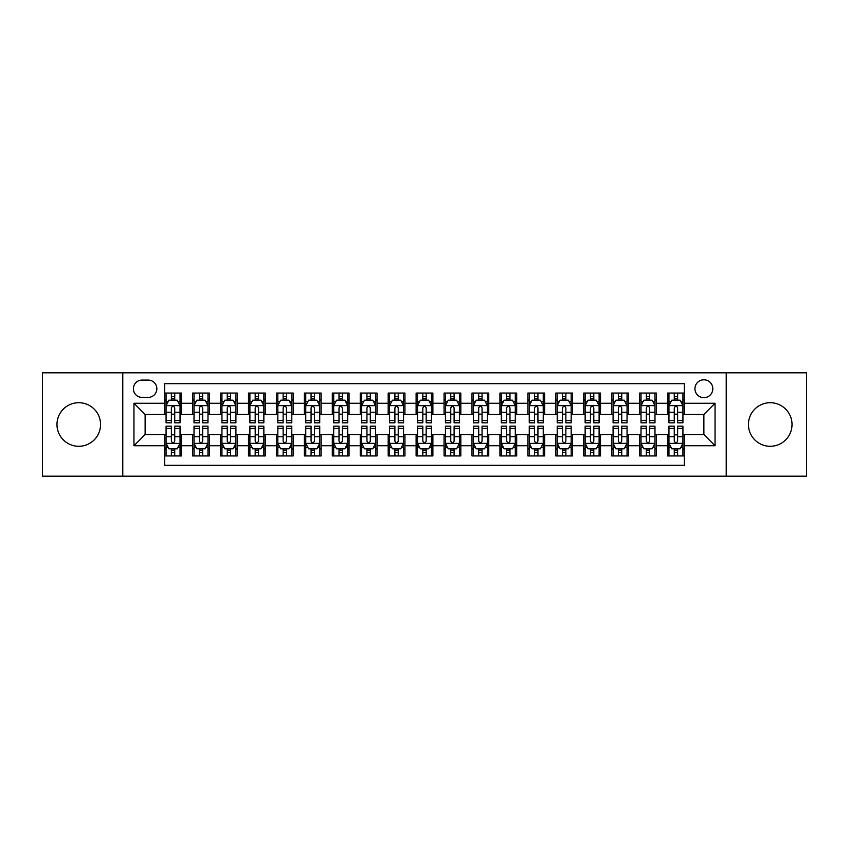 <?xml version="1.0" encoding="UTF-8"?>
<svg xmlns="http://www.w3.org/2000/svg" width="849" height="849" viewBox="0 0 849 849"><rect width="100%" height="100%" fill="white"/><g stroke="black" fill="none" stroke-linecap="round" stroke-linejoin="round"><path stroke-width="1.27" d="M770.234 402.713A21.787 21.787 0 0 0 748.436 424.5A21.787 21.787 0 0 0 770.234 446.287A21.787 21.787 0 0 0 792.021 424.5A21.787 21.787 0 0 0 770.234 402.713M78.766 402.713A21.787 21.787 0 0 0 56.979 424.5A21.787 21.787 0 0 0 78.766 446.287A21.787 21.787 0 0 0 100.564 424.5A21.787 21.787 0 0 0 78.766 402.713M703.874 379.8A8.936 8.936 0 0 0 694.938 388.736A8.936 8.936 0 0 0 703.874 397.682A8.936 8.936 0 0 0 712.82 388.736A8.936 8.936 0 0 0 703.874 379.8M726.224 476.183L806.55 476.183L806.55 372.817L726.224 372.817L726.224 476.183L122.776 476.183L122.776 372.817L42.45 372.817L42.45 476.183L122.776 476.183M684.326 393.066L667.558 393.066L667.558 403.264L656.383 403.264L656.383 414.439L667.558 414.439L667.558 403.264M656.383 403.264L656.383 393.066L639.626 393.066L639.626 403.264L628.451 403.264L628.451 414.439L639.626 414.439L639.626 403.264M628.451 403.264L628.451 393.066L611.683 393.066L611.683 403.264L600.508 403.264L600.508 414.439L611.683 414.439L611.683 403.264M600.508 403.264L600.508 393.066L583.741 393.066L583.741 403.264L572.566 403.264L572.566 414.439L583.741 414.439L583.741 403.264M572.566 403.264L572.566 393.066L555.808 393.066L555.808 403.264L544.634 403.264L544.634 414.439L555.808 414.439L555.808 403.264M544.634 403.264L544.634 393.066L527.866 393.066L527.866 403.264L516.691 403.264L516.691 414.439L527.866 414.439L527.866 403.264M516.691 403.264L516.691 393.066L499.934 393.066L499.934 403.264L488.759 403.264L488.759 414.439L499.934 414.439L499.934 403.264M488.759 403.264L488.759 393.066L471.991 393.066L471.991 403.264L460.816 403.264L460.816 414.439L471.991 414.439L471.991 403.264M460.816 403.264L460.816 393.066L444.059 393.066L444.059 403.264L432.884 403.264L432.884 414.439L444.059 414.439L444.059 403.264M432.884 403.264L432.884 393.066L416.116 393.066L416.116 403.264L404.941 403.264L404.941 414.439L416.116 414.439L416.116 403.264M404.941 403.264L404.941 393.066L388.184 393.066L388.184 403.264L377.009 403.264L377.009 414.439L388.184 414.439L388.184 403.264M377.009 403.264L377.009 393.066L360.241 393.066L360.241 403.264L349.066 403.264L349.066 414.439L360.241 414.439L360.241 403.264M349.066 403.264L349.066 393.066L332.309 393.066L332.309 403.264L321.134 403.264L321.134 414.439L332.309 414.439L332.309 403.264M321.134 403.264L321.134 393.066L304.367 393.066L304.367 403.264L293.192 403.264L293.192 414.439L304.367 414.439L304.367 403.264M293.192 403.264L293.192 393.066L276.434 393.066L276.434 403.264L265.259 403.264L265.259 414.439L276.434 414.439L276.434 403.264M265.259 403.264L265.259 393.066L248.492 393.066L248.492 403.264L237.317 403.264L237.317 414.439L248.492 414.439L248.492 403.264M237.317 403.264L237.317 393.066L220.549 393.066L220.549 403.264L209.374 403.264L209.374 414.439L220.549 414.439L220.549 403.264M209.374 403.264L209.374 393.066L192.617 393.066L192.617 414.439L181.442 414.439L181.442 393.066L164.674 393.066M164.674 455.934L181.442 455.934L181.442 434.561L192.617 434.561L192.617 455.934L209.374 455.934L209.374 434.561L220.549 434.561L220.549 445.736L209.374 445.736M220.549 445.736L220.549 455.934L237.317 455.934L237.317 434.561L248.492 434.561L248.492 445.736L237.317 445.736M248.492 445.736L248.492 455.934L265.259 455.934L265.259 434.561L276.434 434.561L276.434 445.736L265.259 445.736M276.434 445.736L276.434 455.934L293.192 455.934L293.192 434.561L304.367 434.561L304.367 445.736L293.192 445.736M304.367 445.736L304.367 455.934L321.134 455.934L321.134 434.561L332.309 434.561L332.309 445.736L321.134 445.736M332.309 445.736L332.309 455.934L349.066 455.934L349.066 434.561L360.241 434.561L360.241 445.736L349.066 445.736M360.241 445.736L360.241 455.934L377.009 455.934L377.009 434.561L388.184 434.561L388.184 445.736L377.009 445.736M388.184 445.736L388.184 455.934L404.941 455.934L404.941 434.561L416.116 434.561L416.116 445.736L404.941 445.736M416.116 445.736L416.116 455.934L432.884 455.934L432.884 434.561L444.059 434.561L444.059 445.736L432.884 445.736M444.059 445.736L444.059 455.934L460.816 455.934L460.816 434.561L471.991 434.561L471.991 445.736L460.816 445.736M471.991 445.736L471.991 455.934L488.759 455.934L488.759 434.561L499.934 434.561L499.934 445.736L488.759 445.736M499.934 445.736L499.934 455.934L516.691 455.934L516.691 434.561L527.866 434.561L527.866 445.736L516.691 445.736M527.866 445.736L527.866 455.934L544.634 455.934L544.634 434.561L555.808 434.561L555.808 445.736L544.634 445.736M555.808 445.736L555.808 455.934L572.566 455.934L572.566 434.561L583.741 434.561L583.741 445.736L572.566 445.736M583.741 445.736L583.741 455.934L600.508 455.934L600.508 434.561L611.683 434.561L611.683 445.736L600.508 445.736M611.683 445.736L611.683 455.934L628.451 455.934L628.451 434.561L639.626 434.561L639.626 445.736L628.451 445.736M639.626 445.736L639.626 455.934L656.383 455.934L656.383 434.561L667.558 434.561L667.558 445.736L656.383 445.736M142.048 397.396L148.193 397.396A8.66 8.66 0 0 0 156.853 388.736A8.66 8.66 0 0 0 148.193 380.076L142.048 380.076A8.66 8.66 0 0 0 133.389 388.736A8.66 8.66 0 0 0 142.048 397.396M726.224 372.817L122.776 372.817M684.326 403.264L684.326 383.706L164.674 383.706L164.674 414.439L145.126 414.439L145.126 434.561L164.674 434.561L164.674 465.294L684.326 465.294L684.326 434.561L703.874 434.561L703.874 414.439L684.326 414.439L684.326 403.264L715.049 403.264L715.049 445.736L684.326 445.736M164.674 445.736L133.951 445.736L133.951 403.264L164.674 403.264M667.558 445.736L667.558 455.934L684.326 455.934M164.674 400.059L166.075 400.059M171.381 400.059L174.735 400.059M180.041 400.059L181.442 400.059M164.674 414.163L166.075 414.163M171.381 414.163L174.735 414.163M180.041 414.163L181.442 414.163M164.674 434.837L166.075 434.837M171.381 434.837L174.735 434.837M180.041 434.837L181.442 434.837M164.674 448.941L166.075 448.941M171.381 448.941L174.735 448.941M180.041 448.941L181.442 448.941M192.617 414.163L194.018 414.163M199.324 414.163L202.678 414.163M207.984 414.163L209.374 414.163M192.617 400.059L194.018 400.059M199.324 400.059L202.678 400.059M207.984 400.059L209.374 400.059M192.617 434.837L194.018 434.837M199.324 434.837L202.678 434.837M207.984 434.837L209.374 434.837M192.617 448.941L194.018 448.941M199.324 448.941L202.678 448.941M207.984 448.941L209.374 448.941M220.549 434.837L221.95 434.837M227.256 434.837L230.61 434.837M235.916 434.837L237.317 434.837M220.549 448.941L221.95 448.941M227.256 448.941L230.61 448.941M235.916 448.941L237.317 448.941M220.549 400.059L221.95 400.059M227.256 400.059L230.61 400.059M235.916 400.059L237.317 400.059M220.549 414.163L221.95 414.163M227.256 414.163L230.61 414.163M235.916 414.163L237.317 414.163M248.492 434.837L249.893 434.837M255.199 434.837L258.552 434.837M263.859 434.837L265.259 434.837M248.492 448.941L249.893 448.941M255.199 448.941L258.552 448.941M263.859 448.941L265.259 448.941M248.492 400.059L249.893 400.059M255.199 400.059L258.552 400.059M263.859 400.059L265.259 400.059M248.492 414.163L249.893 414.163M255.199 414.163L258.552 414.163M263.859 414.163L265.259 414.163M276.434 434.837L277.825 434.837M283.131 434.837L286.484 434.837M291.791 434.837L293.192 434.837M276.434 448.941L277.825 448.941M283.131 448.941L286.484 448.941M291.791 448.941L293.192 448.941M276.434 400.059L277.825 400.059M283.131 400.059L286.484 400.059M291.791 400.059L293.192 400.059M276.434 414.163L277.825 414.163M283.131 414.163L286.484 414.163M291.791 414.163L293.192 414.163M304.367 434.837L305.767 434.837M311.074 434.837L314.427 434.837M319.733 434.837L321.134 434.837M304.367 448.941L305.767 448.941M311.074 448.941L314.427 448.941M319.733 448.941L321.134 448.941M304.367 400.059L305.767 400.059M311.074 400.059L314.427 400.059M319.733 400.059L321.134 400.059M304.367 414.163L305.767 414.163M311.074 414.163L314.427 414.163M319.733 414.163L321.134 414.163M332.309 434.837L333.699 434.837M339.006 434.837L342.359 434.837M347.676 434.837L349.066 434.837M332.309 448.941L333.699 448.941M339.006 448.941L342.359 448.941M347.676 448.941L349.066 448.941M332.309 400.059L333.699 400.059M339.006 400.059L342.359 400.059M347.676 400.059L349.066 400.059M332.309 414.163L333.699 414.163M339.006 414.163L342.359 414.163M347.676 414.163L349.066 414.163M360.241 434.837L361.642 434.837M366.948 434.837L370.302 434.837M375.608 434.837L377.009 434.837M360.241 448.941L361.642 448.941M366.948 448.941L370.302 448.941M375.608 448.941L377.009 448.941M360.241 400.059L361.642 400.059M366.948 400.059L370.302 400.059M375.608 400.059L377.009 400.059M360.241 414.163L361.642 414.163M366.948 414.163L370.302 414.163M375.608 414.163L377.009 414.163M388.184 434.837L389.574 434.837M394.891 434.837L398.234 434.837M403.551 434.837L404.941 434.837M388.184 448.941L389.574 448.941M394.891 448.941L398.234 448.941M403.551 448.941L404.941 448.941M388.184 400.059L389.574 400.059M394.891 400.059L398.234 400.059M403.551 400.059L404.941 400.059M388.184 414.163L389.574 414.163M394.891 414.163L398.234 414.163M403.551 414.163L404.941 414.163M416.116 434.837L417.517 434.837M422.823 434.837L426.177 434.837M431.483 434.837L432.884 434.837M416.116 448.941L417.517 448.941M422.823 448.941L426.177 448.941M431.483 448.941L432.884 448.941M416.116 400.059L417.517 400.059M422.823 400.059L426.177 400.059M431.483 400.059L432.884 400.059M416.116 414.163L417.517 414.163M422.823 414.163L426.177 414.163M431.483 414.163L432.884 414.163M444.059 434.837L445.449 434.837M450.766 434.837L454.109 434.837M459.426 434.837L460.816 434.837M444.059 448.941L445.449 448.941M450.766 448.941L454.109 448.941M459.426 448.941L460.816 448.941M444.059 400.059L445.449 400.059M450.766 400.059L454.109 400.059M459.426 400.059L460.816 400.059M444.059 414.163L445.449 414.163M450.766 414.163L454.109 414.163M459.426 414.163L460.816 414.163M471.991 434.837L473.392 434.837M478.698 434.837L482.052 434.837M487.358 434.837L488.759 434.837M471.991 448.941L473.392 448.941M478.698 448.941L482.052 448.941M487.358 448.941L488.759 448.941M471.991 400.059L473.392 400.059M478.698 400.059L482.052 400.059M487.358 400.059L488.759 400.059M471.991 414.163L473.392 414.163M478.698 414.163L482.052 414.163M487.358 414.163L488.759 414.163M499.934 434.837L501.324 434.837M506.641 434.837L509.994 434.837M515.301 434.837L516.691 434.837M499.934 448.941L501.324 448.941M506.641 448.941L509.994 448.941M515.301 448.941L516.691 448.941M499.934 400.059L501.324 400.059M506.641 400.059L509.994 400.059M515.301 400.059L516.691 400.059M499.934 414.163L501.324 414.163M506.641 414.163L509.994 414.163M515.301 414.163L516.691 414.163M527.866 434.837L529.267 434.837M534.573 434.837L537.926 434.837M543.233 434.837L544.634 434.837M527.866 448.941L529.267 448.941M534.573 448.941L537.926 448.941M543.233 448.941L544.634 448.941M527.866 400.059L529.267 400.059M534.573 400.059L537.926 400.059M543.233 400.059L544.634 400.059M527.866 414.163L529.267 414.163M534.573 414.163L537.926 414.163M543.233 414.163L544.634 414.163M555.808 434.837L557.209 434.837M562.516 434.837L565.869 434.837M571.175 434.837L572.566 434.837M555.808 448.941L557.209 448.941M562.516 448.941L565.869 448.941M571.175 448.941L572.566 448.941M555.808 400.059L557.209 400.059M562.516 400.059L565.869 400.059M571.175 400.059L572.566 400.059M555.808 414.163L557.209 414.163M562.516 414.163L565.869 414.163M571.175 414.163L572.566 414.163M583.741 434.837L585.141 434.837M590.448 434.837L593.801 434.837M599.107 434.837L600.508 434.837M583.741 448.941L585.141 448.941M590.448 448.941L593.801 448.941M599.107 448.941L600.508 448.941M583.741 400.059L585.141 400.059M590.448 400.059L593.801 400.059M599.107 400.059L600.508 400.059M583.741 414.163L585.141 414.163M590.448 414.163L593.801 414.163M599.107 414.163L600.508 414.163M611.683 434.837L613.084 434.837M618.39 434.837L621.744 434.837M627.05 434.837L628.451 434.837M611.683 448.941L613.084 448.941M618.39 448.941L621.744 448.941M627.05 448.941L628.451 448.941M611.683 400.059L613.084 400.059M618.39 400.059L621.744 400.059M627.05 400.059L628.451 400.059M611.683 414.163L613.084 414.163M618.39 414.163L621.744 414.163M627.05 414.163L628.451 414.163M639.626 434.837L641.016 434.837M646.322 434.837L649.676 434.837M654.982 434.837L656.383 434.837M639.626 448.941L641.016 448.941M646.322 448.941L649.676 448.941M654.982 448.941L656.383 448.941M639.626 400.059L641.016 400.059M646.322 400.059L649.676 400.059M654.982 400.059L656.383 400.059M639.626 414.163L641.016 414.163M646.322 414.163L649.676 414.163M654.982 414.163L656.383 414.163M667.558 434.837L668.959 434.837M674.265 434.837L677.619 434.837M682.925 434.837L684.326 434.837M667.558 448.941L668.959 448.941M674.265 448.941L677.619 448.941M682.925 448.941L684.326 448.941M667.558 400.059L668.959 400.059M674.265 400.059L677.619 400.059M682.925 400.059L684.326 400.059M667.558 414.163L668.959 414.163M674.265 414.163L677.619 414.163M682.925 414.163L684.326 414.163M145.126 414.439L133.951 403.264M145.126 434.561L133.951 445.736M715.049 403.264L703.874 414.439M715.049 445.736L703.874 434.561M174.735 396.706L171.381 396.706M180.041 420.552L174.735 420.552L174.735 422.823L180.041 422.823L180.041 405.78L177.25 400.197L168.866 400.197L166.075 405.78L166.075 422.823L171.381 422.823L171.381 420.552L166.075 420.552M166.075 405.78L166.075 393.066M180.041 405.78L180.041 393.066M171.381 400.197L171.381 393.066M174.735 393.066L174.735 400.197M174.735 420.552L174.735 407.881C173.62 405.726 172.506 405.726 171.381 407.881L171.381 420.552M171.381 452.294L174.735 452.294M166.075 428.448L171.381 428.448L171.381 426.177L166.075 426.177L166.075 443.22L168.866 448.803L177.25 448.803L180.041 443.22L180.041 426.177L174.735 426.177L174.735 428.448L180.041 428.448M180.041 443.22L180.041 455.934M166.075 443.22L166.075 455.934M174.735 448.803L174.735 455.934M171.381 455.934L171.381 448.803M171.381 428.448L171.381 441.119C172.496 443.274 173.62 443.274 174.735 441.119L174.735 428.448M202.678 396.706L199.324 396.706M207.984 420.552L202.678 420.552L202.678 422.823L207.984 422.823L207.984 405.78L205.193 400.197L196.809 400.197L194.018 405.78L194.018 422.823L199.324 422.823L199.324 420.552L194.018 420.552M194.018 405.78L194.018 393.066M207.984 405.78L207.984 393.066M199.324 400.197L199.324 393.066M202.678 393.066L202.678 400.197M202.678 420.552L202.678 407.881C201.553 405.726 200.438 405.726 199.324 407.881L199.324 420.552M230.61 396.706L227.256 396.706M235.916 420.552L230.61 420.552L230.61 422.823L235.916 422.823L235.916 405.78L233.125 400.197L224.741 400.197L221.95 405.78L221.95 422.823L227.256 422.823L227.256 420.552L221.95 420.552M221.95 405.78L221.95 393.066M235.916 405.78L235.916 393.066M227.256 400.197L227.256 393.066M230.61 393.066L230.61 400.197M230.61 420.552L230.61 407.881C229.495 405.726 228.381 405.726 227.256 407.881L227.256 420.552M258.552 396.706L255.199 396.706M263.859 420.552L258.552 420.552L258.552 422.823L263.859 422.823L263.859 405.78L261.067 400.197L252.684 400.197L249.893 405.78L249.893 422.823L255.199 422.823L255.199 420.552L249.893 420.552M249.893 405.78L249.893 393.066M263.859 405.78L263.859 393.066M255.199 400.197L255.199 393.066M258.552 393.066L258.552 400.197M258.552 420.552L258.552 407.881C257.438 405.726 256.313 405.726 255.199 407.881L255.199 420.552M286.484 396.706L283.131 396.706M291.791 420.552L286.484 420.552L286.484 422.823L291.791 422.823L291.791 405.78L289 400.197L280.616 400.197L277.825 405.78L277.825 422.823L283.131 422.823L283.131 420.552L277.825 420.552M277.825 405.78L277.825 393.066M291.791 405.78L291.791 393.066M283.131 400.197L283.131 393.066M286.484 393.066L286.484 400.197M286.484 420.552L286.484 407.881C285.37 405.726 284.256 405.726 283.131 407.881L283.131 420.552M199.324 452.294L202.678 452.294M194.018 428.448L199.324 428.448L199.324 426.177L194.018 426.177L194.018 443.22L196.809 448.803L205.193 448.803L207.984 443.22L207.984 426.177L202.678 426.177L202.678 428.448L207.984 428.448M207.984 443.22L207.984 455.934M194.018 443.22L194.018 455.934M202.678 448.803L202.678 455.934M199.324 455.934L199.324 448.803M199.324 428.448L199.324 441.119C200.438 443.274 201.553 443.274 202.678 441.119L202.678 428.448M227.256 452.294L230.61 452.294M221.95 428.448L227.256 428.448L227.256 426.177L221.95 426.177L221.95 443.22L224.741 448.803L233.125 448.803L235.916 443.22L235.916 426.177L230.61 426.177L230.61 428.448L235.916 428.448M235.916 443.22L235.916 455.934M221.95 443.22L221.95 455.934M230.61 448.803L230.61 455.934M227.256 455.934L227.256 448.803M227.256 428.448L227.256 441.119C228.37 443.274 229.495 443.274 230.61 441.119L230.61 428.448M255.199 452.294L258.552 452.294M249.893 428.448L255.199 428.448L255.199 426.177L249.893 426.177L249.893 443.22L252.684 448.803L261.067 448.803L263.859 443.22L263.859 426.177L258.552 426.177L258.552 428.448L263.859 428.448M263.859 443.22L263.859 455.934M249.893 443.22L249.893 455.934M258.552 448.803L258.552 455.934M255.199 455.934L255.199 448.803M255.199 428.448L255.199 441.119C256.313 443.274 257.427 443.274 258.552 441.119L258.552 428.448M283.131 452.294L286.484 452.294M277.825 428.448L283.131 428.448L283.131 426.177L277.825 426.177L277.825 443.22L280.616 448.803L289 448.803L291.791 443.22L291.791 426.177L286.484 426.177L286.484 428.448L291.791 428.448M291.791 443.22L291.791 455.934M277.825 443.22L277.825 455.934M286.484 448.803L286.484 455.934M283.131 455.934L283.131 448.803M283.131 428.448L283.131 441.119C284.256 443.274 285.37 443.274 286.484 441.119L286.484 428.448M314.427 396.706L311.074 396.706M319.733 420.552L314.427 420.552L314.427 422.823L319.733 422.823L319.733 405.78L316.942 400.197L308.558 400.197L305.767 405.78L305.767 422.823L311.074 422.823L311.074 420.552L305.767 420.552M305.767 405.78L305.767 393.066M319.733 405.78L319.733 393.066M311.074 400.197L311.074 393.066M314.427 393.066L314.427 400.197M314.427 420.552L314.427 407.881C313.313 405.726 312.188 405.726 311.074 407.881L311.074 420.552M311.074 452.294L314.427 452.294M305.767 428.448L311.074 428.448L311.074 426.177L305.767 426.177L305.767 443.22L308.558 448.803L316.942 448.803L319.733 443.22L319.733 426.177L314.427 426.177L314.427 428.448L319.733 428.448M319.733 443.22L319.733 455.934M305.767 443.22L305.767 455.934M314.427 448.803L314.427 455.934M311.074 455.934L311.074 448.803M311.074 428.448L311.074 441.119C312.188 443.274 313.302 443.274 314.427 441.119L314.427 428.448M342.359 396.706L339.006 396.706M347.676 420.552L342.359 420.552L342.359 422.823L347.676 422.823L347.676 405.78L344.874 400.197L336.491 400.197L333.699 405.78L333.699 422.823L339.006 422.823L339.006 420.552L333.699 420.552M333.699 405.78L333.699 393.066M347.676 405.78L347.676 393.066M339.006 400.197L339.006 393.066M342.359 393.066L342.359 400.197M342.359 420.552L342.359 407.881C341.245 405.726 340.131 405.726 339.006 407.881L339.006 420.552M339.006 452.294L342.359 452.294M333.699 428.448L339.006 428.448L339.006 426.177L333.699 426.177L333.699 443.22L336.491 448.803L344.874 448.803L347.676 443.22L347.676 426.177L342.359 426.177L342.359 428.448L347.676 428.448M347.676 443.22L347.676 455.934M333.699 443.22L333.699 455.934M342.359 448.803L342.359 455.934M339.006 455.934L339.006 448.803M339.006 428.448L339.006 441.119C340.131 443.274 341.245 443.274 342.359 441.119L342.359 428.448M370.302 396.706L366.948 396.706M375.608 420.552L370.302 420.552L370.302 422.823L375.608 422.823L375.608 405.78L372.817 400.197L364.433 400.197L361.642 405.78L361.642 422.823L366.948 422.823L366.948 420.552L361.642 420.552M361.642 405.78L361.642 393.066M375.608 405.78L375.608 393.066M366.948 400.197L366.948 393.066M370.302 393.066L370.302 400.197M370.302 420.552L370.302 407.881C369.188 405.726 368.063 405.726 366.948 407.881L366.948 420.552M366.948 452.294L370.302 452.294M361.642 428.448L366.948 428.448L366.948 426.177L361.642 426.177L361.642 443.22L364.433 448.803L372.817 448.803L375.608 443.22L375.608 426.177L370.302 426.177L370.302 428.448L375.608 428.448M375.608 443.22L375.608 455.934M361.642 443.22L361.642 455.934M370.302 448.803L370.302 455.934M366.948 455.934L366.948 448.803M366.948 428.448L366.948 441.119C368.063 443.274 369.177 443.274 370.302 441.119L370.302 428.448M398.234 396.706L394.891 396.706M403.551 420.552L398.234 420.552L398.234 422.823L403.551 422.823L403.551 405.78L400.749 400.197L392.376 400.197L389.574 405.78L389.574 422.823L394.891 422.823L394.891 420.552L389.574 420.552M389.574 405.78L389.574 393.066M403.551 405.78L403.551 393.066M394.891 400.197L394.891 393.066M398.234 393.066L398.234 400.197M398.234 420.552L398.234 407.881C397.12 405.726 396.005 405.726 394.891 407.881L394.891 420.552M394.891 452.294L398.234 452.294M389.574 428.448L394.891 428.448L394.891 426.177L389.574 426.177L389.574 443.22L392.376 448.803L400.749 448.803L403.551 443.22L403.551 426.177L398.234 426.177L398.234 428.448L403.551 428.448M403.551 443.22L403.551 455.934M389.574 443.22L389.574 455.934M398.234 448.803L398.234 455.934M394.891 455.934L394.891 448.803M394.891 428.448L394.891 441.119C396.005 443.274 397.12 443.274 398.234 441.119L398.234 428.448M426.177 396.706L422.823 396.706M431.483 420.552L426.177 420.552L426.177 422.823L431.483 422.823L431.483 405.78L428.692 400.197L420.308 400.197L417.517 405.78L417.517 422.823L422.823 422.823L422.823 420.552L417.517 420.552M417.517 405.78L417.517 393.066M431.483 405.78L431.483 393.066M422.823 400.197L422.823 393.066M426.177 393.066L426.177 400.197M426.177 420.552L426.177 407.881C425.062 405.726 423.938 405.726 422.823 407.881L422.823 420.552M422.823 452.294L426.177 452.294M417.517 428.448L422.823 428.448L422.823 426.177L417.517 426.177L417.517 443.22L420.308 448.803L428.692 448.803L431.483 443.22L431.483 426.177L426.177 426.177L426.177 428.448L431.483 428.448M431.483 443.22L431.483 455.934M417.517 443.22L417.517 455.934M426.177 448.803L426.177 455.934M422.823 455.934L422.823 448.803M422.823 428.448L422.823 441.119C423.938 443.274 425.062 443.274 426.177 441.119L426.177 428.448M454.109 396.706L450.766 396.706M459.426 420.552L454.109 420.552L454.109 422.823L459.426 422.823L459.426 405.78L456.624 400.197L448.251 400.197L445.449 405.78L445.449 422.823L450.766 422.823L450.766 420.552L445.449 420.552M445.449 405.78L445.449 393.066M459.426 405.78L459.426 393.066M450.766 400.197L450.766 393.066M454.109 393.066L454.109 400.197M454.109 420.552L454.109 407.881C452.995 405.726 451.88 405.726 450.766 407.881L450.766 420.552M450.766 452.294L454.109 452.294M445.449 428.448L450.766 428.448L450.766 426.177L445.449 426.177L445.449 443.22L448.251 448.803L456.624 448.803L459.426 443.22L459.426 426.177L454.109 426.177L454.109 428.448L459.426 428.448M459.426 443.22L459.426 455.934M445.449 443.22L445.449 455.934M454.109 448.803L454.109 455.934M450.766 455.934L450.766 448.803M450.766 428.448L450.766 441.119C451.88 443.274 452.995 443.274 454.109 441.119L454.109 428.448M482.052 396.706L478.698 396.706M487.358 420.552L482.052 420.552L482.052 422.823L487.358 422.823L487.358 405.78L484.567 400.197L476.183 400.197L473.392 405.78L473.392 422.823L478.698 422.823L478.698 420.552L473.392 420.552M473.392 405.78L473.392 393.066M487.358 405.78L487.358 393.066M478.698 400.197L478.698 393.066M482.052 393.066L482.052 400.197M482.052 420.552L482.052 407.881C480.937 405.726 479.823 405.726 478.698 407.881L478.698 420.552M478.698 452.294L482.052 452.294M473.392 428.448L478.698 428.448L478.698 426.177L473.392 426.177L473.392 443.22L476.183 448.803L484.567 448.803L487.358 443.22L487.358 426.177L482.052 426.177L482.052 428.448L487.358 428.448M487.358 443.22L487.358 455.934M473.392 443.22L473.392 455.934M482.052 448.803L482.052 455.934M478.698 455.934L478.698 448.803M478.698 428.448L478.698 441.119C479.812 443.274 480.937 443.274 482.052 441.119L482.052 428.448M509.994 396.706L506.641 396.706M515.301 420.552L509.994 420.552L509.994 422.823L515.301 422.823L515.301 405.78L512.509 400.197L504.126 400.197L501.324 405.78L501.324 422.823L506.641 422.823L506.641 420.552L501.324 420.552M501.324 405.78L501.324 393.066M515.301 405.78L515.301 393.066M506.641 400.197L506.641 393.066M509.994 393.066L509.994 400.197M509.994 420.552L509.994 407.881C508.869 405.726 507.755 405.726 506.641 407.881L506.641 420.552M506.641 452.294L509.994 452.294M501.324 428.448L506.641 428.448L506.641 426.177L501.324 426.177L501.324 443.22L504.126 448.803L512.509 448.803L515.301 443.22L515.301 426.177L509.994 426.177L509.994 428.448L515.301 428.448M515.301 443.22L515.301 455.934M501.324 443.22L501.324 455.934M509.994 448.803L509.994 455.934M506.641 455.934L506.641 448.803M506.641 428.448L506.641 441.119C507.755 443.274 508.869 443.274 509.994 441.119L509.994 428.448M537.926 396.706L534.573 396.706M543.233 420.552L537.926 420.552L537.926 422.823L543.233 422.823L543.233 405.78L540.442 400.197L532.058 400.197L529.267 405.78L529.267 422.823L534.573 422.823L534.573 420.552L529.267 420.552M529.267 405.78L529.267 393.066M543.233 405.78L543.233 393.066M534.573 400.197L534.573 393.066M537.926 393.066L537.926 400.197M537.926 420.552L537.926 407.881C536.812 405.726 535.698 405.726 534.573 407.881L534.573 420.552M534.573 452.294L537.926 452.294M529.267 428.448L534.573 428.448L534.573 426.177L529.267 426.177L529.267 443.22L532.058 448.803L540.442 448.803L543.233 443.22L543.233 426.177L537.926 426.177L537.926 428.448L543.233 428.448M543.233 443.22L543.233 455.934M529.267 443.22L529.267 455.934M537.926 448.803L537.926 455.934M534.573 455.934L534.573 448.803M534.573 428.448L534.573 441.119C535.687 443.274 536.812 443.274 537.926 441.119L537.926 428.448M565.869 396.706L562.516 396.706M571.175 420.552L565.869 420.552L565.869 422.823L571.175 422.823L571.175 405.78L568.384 400.197L560 400.197L557.209 405.78L557.209 422.823L562.516 422.823L562.516 420.552L557.209 420.552M557.209 405.78L557.209 393.066M571.175 405.78L571.175 393.066M562.516 400.197L562.516 393.066M565.869 393.066L565.869 400.197M565.869 420.552L565.869 407.881C564.744 405.726 563.63 405.726 562.516 407.881L562.516 420.552M562.516 452.294L565.869 452.294M557.209 428.448L562.516 428.448L562.516 426.177L557.209 426.177L557.209 443.22L560 448.803L568.384 448.803L571.175 443.22L571.175 426.177L565.869 426.177L565.869 428.448L571.175 428.448M571.175 443.22L571.175 455.934M557.209 443.22L557.209 455.934M565.869 448.803L565.869 455.934M562.516 455.934L562.516 448.803M562.516 428.448L562.516 441.119C563.63 443.274 564.744 443.274 565.869 441.119L565.869 428.448M593.801 396.706L590.448 396.706M599.107 420.552L593.801 420.552L593.801 422.823L599.107 422.823L599.107 405.78L596.316 400.197L587.933 400.197L585.141 405.78L585.141 422.823L590.448 422.823L590.448 420.552L585.141 420.552M585.141 405.78L585.141 393.066M599.107 405.78L599.107 393.066M590.448 400.197L590.448 393.066M593.801 393.066L593.801 400.197M593.801 420.552L593.801 407.881C592.687 405.726 591.573 405.726 590.448 407.881L590.448 420.552M590.448 452.294L593.801 452.294M585.141 428.448L590.448 428.448L590.448 426.177L585.141 426.177L585.141 443.22L587.933 448.803L596.316 448.803L599.107 443.22L599.107 426.177L593.801 426.177L593.801 428.448L599.107 428.448M599.107 443.22L599.107 455.934M585.141 443.22L585.141 455.934M593.801 448.803L593.801 455.934M590.448 455.934L590.448 448.803M590.448 428.448L590.448 441.119C591.562 443.274 592.687 443.274 593.801 441.119L593.801 428.448M621.744 396.706L618.39 396.706M627.05 420.552L621.744 420.552L621.744 422.823L627.05 422.823L627.05 405.78L624.259 400.197L615.875 400.197L613.084 405.78L613.084 422.823L618.39 422.823L618.39 420.552L613.084 420.552M613.084 405.78L613.084 393.066M627.05 405.78L627.05 393.066M618.39 400.197L618.39 393.066M621.744 393.066L621.744 400.197M621.744 420.552L621.744 407.881C620.63 405.726 619.505 405.726 618.39 407.881L618.39 420.552M618.39 452.294L621.744 452.294M613.084 428.448L618.39 428.448L618.39 426.177L613.084 426.177L613.084 443.22L615.875 448.803L624.259 448.803L627.05 443.22L627.05 426.177L621.744 426.177L621.744 428.448L627.05 428.448M627.05 443.22L627.05 455.934M613.084 443.22L613.084 455.934M621.744 448.803L621.744 455.934M618.39 455.934L618.39 448.803M618.39 428.448L618.39 441.119C619.505 443.274 620.619 443.274 621.744 441.119L621.744 428.448M649.676 396.706L646.322 396.706M654.982 420.552L649.676 420.552L649.676 422.823L654.982 422.823L654.982 405.78L652.191 400.197L643.807 400.197L641.016 405.78L641.016 422.823L646.322 422.823L646.322 420.552L641.016 420.552M641.016 405.78L641.016 393.066M654.982 405.78L654.982 393.066M646.322 400.197L646.322 393.066M649.676 393.066L649.676 400.197M649.676 420.552L649.676 407.881C648.562 405.726 647.447 405.726 646.322 407.881L646.322 420.552M646.322 452.294L649.676 452.294M641.016 428.448L646.322 428.448L646.322 426.177L641.016 426.177L641.016 443.22L643.807 448.803L652.191 448.803L654.982 443.22L654.982 426.177L649.676 426.177L649.676 428.448L654.982 428.448M654.982 443.22L654.982 455.934M641.016 443.22L641.016 455.934M649.676 448.803L649.676 455.934M646.322 455.934L646.322 448.803M646.322 428.448L646.322 441.119C647.447 443.274 648.562 443.274 649.676 441.119L649.676 428.448M677.619 396.706L674.265 396.706M682.925 420.552L677.619 420.552L677.619 422.823L682.925 422.823L682.925 405.78L680.134 400.197L671.75 400.197L668.959 405.78L668.959 422.823L674.265 422.823L674.265 420.552L668.959 420.552M668.959 405.78L668.959 393.066M682.925 405.78L682.925 393.066M674.265 400.197L674.265 393.066M677.619 393.066L677.619 400.197M677.619 420.552L677.619 407.881C676.504 405.726 675.38 405.726 674.265 407.881L674.265 420.552M674.265 452.294L677.619 452.294M668.959 428.448L674.265 428.448L674.265 426.177L668.959 426.177L668.959 443.22L671.75 448.803L680.134 448.803L682.925 443.22L682.925 426.177L677.619 426.177L677.619 428.448L682.925 428.448M682.925 443.22L682.925 455.934M668.959 443.22L668.959 455.934M677.619 448.803L677.619 455.934M674.265 455.934L674.265 448.803M674.265 428.448L674.265 441.119C675.38 443.274 676.494 443.274 677.619 441.119L677.619 428.448M192.617 445.736L181.442 445.736M192.617 403.264L181.442 403.264M179.977 405.642L166.149 405.642M166.075 401.736L168.102 401.736M178.014 401.736L180.041 401.736M171.381 412.253L166.075 412.253M180.041 412.253L174.735 412.253M174.735 398.478L171.381 398.478M166.149 443.358L179.977 443.358M180.041 447.264L178.014 447.264M168.102 447.264L166.075 447.264M174.735 436.747L180.041 436.747M166.075 436.747L171.381 436.747M171.381 450.522L174.735 450.522M207.909 405.642L194.081 405.642M194.018 401.736L196.034 401.736M205.957 401.736L207.984 401.736M199.324 412.253L194.018 412.253M207.984 412.253L202.678 412.253M202.678 398.478L199.324 398.478M235.852 405.642L222.024 405.642M221.95 401.736L223.977 401.736M233.9 401.736L235.916 401.736M227.256 412.253L221.95 412.253M235.916 412.253L230.61 412.253M230.61 398.478L227.256 398.478M263.784 405.642L249.956 405.642M249.893 401.736L251.909 401.736M261.832 401.736L263.859 401.736M255.199 412.253L249.893 412.253M263.859 412.253L258.552 412.253M258.552 398.478L255.199 398.478M291.727 405.642L277.899 405.642M277.825 401.736L279.852 401.736M289.774 401.736L291.791 401.736M283.131 412.253L277.825 412.253M291.791 412.253L286.484 412.253M286.484 398.478L283.131 398.478M194.081 443.358L207.909 443.358M207.984 447.264L205.957 447.264M196.034 447.264L194.018 447.264M202.678 436.747L207.984 436.747M194.018 436.747L199.324 436.747M199.324 450.522L202.678 450.522M222.024 443.358L235.852 443.358M235.916 447.264L233.9 447.264M223.977 447.264L221.95 447.264M230.61 436.747L235.916 436.747M221.95 436.747L227.256 436.747M227.256 450.522L230.61 450.522M249.956 443.358L263.784 443.358M263.859 447.264L261.832 447.264M251.909 447.264L249.893 447.264M258.552 436.747L263.859 436.747M249.893 436.747L255.199 436.747M255.199 450.522L258.552 450.522M277.899 443.358L291.727 443.358M291.791 447.264L289.774 447.264M279.852 447.264L277.825 447.264M286.484 436.747L291.791 436.747M277.825 436.747L283.131 436.747M283.131 450.522L286.484 450.522M319.659 405.642L305.831 405.642M305.767 401.736L307.794 401.736M317.706 401.736L319.733 401.736M311.074 412.253L305.767 412.253M319.733 412.253L314.427 412.253M314.427 398.478L311.074 398.478M305.831 443.358L319.659 443.358M319.733 447.264L317.706 447.264M307.794 447.264L305.767 447.264M314.427 436.747L319.733 436.747M305.767 436.747L311.074 436.747M311.074 450.522L314.427 450.522M347.602 405.642L333.774 405.642M333.699 401.736L335.726 401.736M345.649 401.736L347.676 401.736M339.006 412.253L333.699 412.253M347.676 412.253L342.359 412.253M342.359 398.478L339.006 398.478M333.774 443.358L347.602 443.358M347.676 447.264L345.649 447.264M335.726 447.264L333.699 447.264M342.359 436.747L347.676 436.747M333.699 436.747L339.006 436.747M339.006 450.522L342.359 450.522M375.534 405.642L361.706 405.642M361.642 401.736L363.669 401.736M373.581 401.736L375.608 401.736M366.948 412.253L361.642 412.253M375.608 412.253L370.302 412.253M370.302 398.478L366.948 398.478M361.706 443.358L375.534 443.358M375.608 447.264L373.581 447.264M363.669 447.264L361.642 447.264M370.302 436.747L375.608 436.747M361.642 436.747L366.948 436.747M366.948 450.522L370.302 450.522M403.477 405.642L389.649 405.642M389.574 401.736L391.601 401.736M401.524 401.736L403.551 401.736M394.891 412.253L389.574 412.253M403.551 412.253L398.234 412.253M398.234 398.478L394.891 398.478M389.649 443.358L403.477 443.358M403.551 447.264L401.524 447.264M391.601 447.264L389.574 447.264M398.234 436.747L403.551 436.747M389.574 436.747L394.891 436.747M394.891 450.522L398.234 450.522M431.419 405.642L417.581 405.642M417.517 401.736L419.544 401.736M429.456 401.736L431.483 401.736M422.823 412.253L417.517 412.253M431.483 412.253L426.177 412.253M426.177 398.478L422.823 398.478M417.581 443.358L431.419 443.358M431.483 447.264L429.456 447.264M419.544 447.264L417.517 447.264M426.177 436.747L431.483 436.747M417.517 436.747L422.823 436.747M422.823 450.522L426.177 450.522M459.351 405.642L445.523 405.642M445.449 401.736L447.476 401.736M457.399 401.736L459.426 401.736M450.766 412.253L445.449 412.253M459.426 412.253L454.109 412.253M454.109 398.478L450.766 398.478M445.523 443.358L459.351 443.358M459.426 447.264L457.399 447.264M447.476 447.264L445.449 447.264M454.109 436.747L459.426 436.747M445.449 436.747L450.766 436.747M450.766 450.522L454.109 450.522M487.294 405.642L473.466 405.642M473.392 401.736L475.419 401.736M485.331 401.736L487.358 401.736M478.698 412.253L473.392 412.253M487.358 412.253L482.052 412.253M482.052 398.478L478.698 398.478M473.466 443.358L487.294 443.358M487.358 447.264L485.331 447.264M475.419 447.264L473.392 447.264M482.052 436.747L487.358 436.747M473.392 436.747L478.698 436.747M478.698 450.522L482.052 450.522M515.226 405.642L501.398 405.642M501.324 401.736L503.351 401.736M513.274 401.736L515.301 401.736M506.641 412.253L501.324 412.253M515.301 412.253L509.994 412.253M509.994 398.478L506.641 398.478M501.398 443.358L515.226 443.358M515.301 447.264L513.274 447.264M503.351 447.264L501.324 447.264M509.994 436.747L515.301 436.747M501.324 436.747L506.641 436.747M506.641 450.522L509.994 450.522M543.169 405.642L529.341 405.642M529.267 401.736L531.294 401.736M541.206 401.736L543.233 401.736M534.573 412.253L529.267 412.253M543.233 412.253L537.926 412.253M537.926 398.478L534.573 398.478M529.341 443.358L543.169 443.358M543.233 447.264L541.206 447.264M531.294 447.264L529.267 447.264M537.926 436.747L543.233 436.747M529.267 436.747L534.573 436.747M534.573 450.522L537.926 450.522M571.101 405.642L557.273 405.642M557.209 401.736L559.226 401.736M569.148 401.736L571.175 401.736M562.516 412.253L557.209 412.253M571.175 412.253L565.869 412.253M565.869 398.478L562.516 398.478M557.273 443.358L571.101 443.358M571.175 447.264L569.148 447.264M559.226 447.264L557.209 447.264M565.869 436.747L571.175 436.747M557.209 436.747L562.516 436.747M562.516 450.522L565.869 450.522M599.044 405.642L585.216 405.642M585.141 401.736L587.168 401.736M597.091 401.736L599.107 401.736M590.448 412.253L585.141 412.253M599.107 412.253L593.801 412.253M593.801 398.478L590.448 398.478M585.216 443.358L599.044 443.358M599.107 447.264L597.091 447.264M587.168 447.264L585.141 447.264M593.801 436.747L599.107 436.747M585.141 436.747L590.448 436.747M590.448 450.522L593.801 450.522M626.976 405.642L613.148 405.642M613.084 401.736L615.101 401.736M625.023 401.736L627.05 401.736M618.39 412.253L613.084 412.253M627.05 412.253L621.744 412.253M621.744 398.478L618.39 398.478M613.148 443.358L626.976 443.358M627.05 447.264L625.023 447.264M615.101 447.264L613.084 447.264M621.744 436.747L627.05 436.747M613.084 436.747L618.39 436.747M618.39 450.522L621.744 450.522M654.919 405.642L641.091 405.642M641.016 401.736L643.043 401.736M652.966 401.736L654.982 401.736M646.322 412.253L641.016 412.253M654.982 412.253L649.676 412.253M649.676 398.478L646.322 398.478M641.091 443.358L654.919 443.358M654.982 447.264L652.966 447.264M643.043 447.264L641.016 447.264M649.676 436.747L654.982 436.747M641.016 436.747L646.322 436.747M646.322 450.522L649.676 450.522M682.851 405.642L669.023 405.642M668.959 401.736L670.986 401.736M680.898 401.736L682.925 401.736M674.265 412.253L668.959 412.253M682.925 412.253L677.619 412.253M677.619 398.478L674.265 398.478M669.023 443.358L682.851 443.358M682.925 447.264L680.898 447.264M670.986 447.264L668.959 447.264M677.619 436.747L682.925 436.747M668.959 436.747L674.265 436.747M674.265 450.522L677.619 450.522"/></g></svg>
